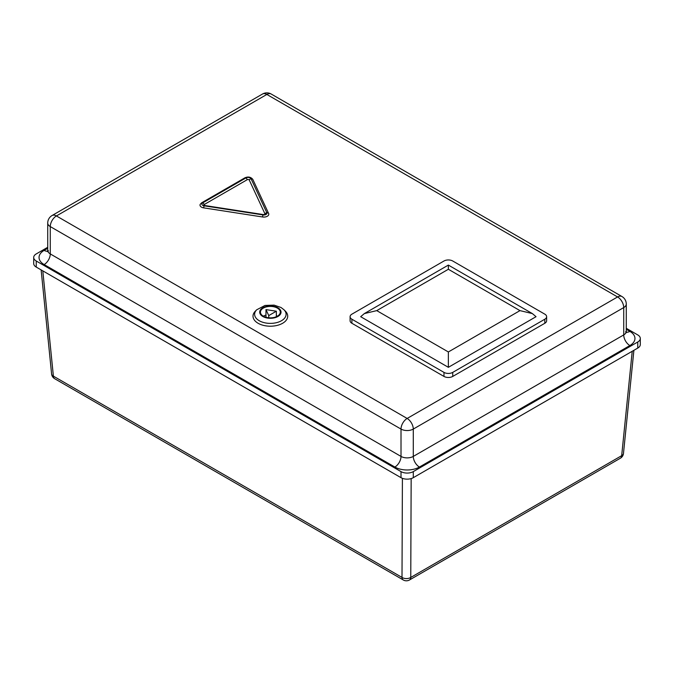 <?xml version="1.0" encoding="UTF-8"?>
<svg xmlns="http://www.w3.org/2000/svg" width="674" height="674" viewBox="0 0 674 674"><rect width="100%" height="100%" fill="white"/><g stroke="black" fill="none" stroke-linecap="round" stroke-linejoin="round"><path stroke-width="1.01" d="M411.157 478.582L410.761 577.441A6.201 3.985 -179.8 0 1 402.007 577.416L402.403 478.329M42.799 270.872L53.389 376.143A6.201 3.555 174.3 0 1 51.595 373.952L51.595 373.952A6.201 6.201 0 0 0 54.67 378.704A6.201 3.581 -60 0 1 53.389 376.143L402.007 577.416A6.201 3.581 120 0 0 403.288 579.977L54.67 378.704M633.897 350.312L623.475 453.459A6.201 3.581 -174.2 0 1 621.681 455.666L632.229 351.272M204.096 204.601A2.005 1.163 60 0 0 202.781 202.832A2.005 1.163 60 0 0 201.77 202.722L200.229 204.264A4.962 2.865 0 0 0 203.691 207.87L262.548 216.977A4.962 2.865 0 0 0 268.631 213.473L252.851 179.486A4.962 2.865 0 0 0 252.809 179.385C250.753 176.925 248.108 176.411 244.864 177.843A2.005 1.163 -120 0 1 245.867 177.944A3.092 1.786 180 0 1 251.057 178.753L266.828 212.74A3.092 1.786 180 0 1 263.037 214.922L204.171 205.814A3.092 1.786 180 0 1 202.781 202.832L245.875 177.953L202.773 202.823A3.1 1.795 0 0 0 204.171 205.823L263.029 214.93A3.1 1.795 0 0 0 266.837 212.731L251.065 178.753A3.1 1.795 0 0 0 245.867 177.944A2.005 1.163 60 0 1 247.189 179.722L204.096 204.601A1.238 0.716 0 0 0 203.75 205.233M637.756 348.079L637.756 342.004A8.678 5.013 0 0 0 640.3 338.466L640.3 344.54A8.678 5.013 180 0 1 637.756 348.079L413.288 477.681A8.678 5.013 180 0 1 401.013 477.681L36.244 267.081A8.678 5.013 180 0 1 33.7 263.542L33.7 257.468A8.678 5.013 0 0 0 36.244 261.007L36.244 267.081M33.7 257.468A8.678 5.013 0 0 1 36.244 253.921L47.728 247.291M401.013 477.681L401.013 471.606L36.244 261.007M401.013 471.606A8.678 5.013 0 0 0 413.288 471.606L413.288 477.681M637.756 342.004L413.288 471.606M640.3 338.466A8.678 5.013 0 0 0 637.756 334.919L626.272 328.289M265.059 214.34A1.238 0.716 0 0 0 265.034 214.029L249.262 180.042A1.238 0.716 0 0 0 247.189 179.722M277.376 308.085A9.916 5.729 0 0 0 266.567 306.847A9.916 5.729 0 0 0 260.442 312.138A9.916 5.729 0 0 0 270.358 317.867A9.916 5.729 0 0 0 280.283 312.138A9.916 5.729 0 0 0 277.376 308.085M277.376 316.19A9.916 5.729 0 0 0 276.348 315.676M265.977 315.103A9.916 5.729 0 0 0 263.349 316.19M255.278 311.228A17.364 10.026 0 0 0 270.358 326.208A17.364 10.026 0 0 0 285.447 311.228L284.032 309.796A15.738 9.091 180 0 1 279.904 321.523A15.738 9.091 180 0 1 259.229 320.723A15.738 9.091 180 0 1 256.684 309.796L255.278 311.228M268.757 315.592L276.348 311.211L265.977 309.61L268.757 315.592L268.757 317.791M265.977 317.277L265.977 309.61M276.348 316.704L276.348 311.211M443.972 261.007L351.904 314.16A6.201 3.581 0 0 0 350.092 316.696A6.201 3.581 0 0 0 351.904 319.223L443.972 372.385A6.201 3.581 0 0 0 452.743 372.385L544.811 319.223A6.201 3.581 0 0 0 546.631 316.696A6.201 3.581 0 0 0 544.811 314.16L452.743 261.007A6.201 3.581 0 0 0 443.972 261.007M546.631 316.696L546.631 320.748A6.201 3.581 180 0 1 544.811 323.276L452.743 376.429A6.201 3.581 180 0 1 443.972 376.429L351.904 323.276A6.201 3.581 180 0 1 350.092 320.748L350.092 316.696M448.362 269.271L376.749 310.621L364.348 313.587L360.674 316.696L448.362 367.322L536.041 316.696L532.367 313.587L519.974 310.621L448.362 269.271L448.362 265.084L532.367 313.587M448.362 367.322L448.362 351.963L519.974 310.621M410.761 577.441L621.681 455.666A6.201 3.581 60 0 1 620.409 458.202L409.489 579.977A6.201 3.581 60 0 0 410.761 577.441M47.728 223.043A8.678 8.678 0 0 1 52.066 215.52A8.678 5.013 60 0 1 56.414 215.95L407.147 418.453L617.586 296.948L266.853 94.453L56.414 215.95A8.678 5.013 -60 0 0 50.272 226.582L50.272 253.921L401.013 456.416L401.013 429.077L50.272 226.582A8.678 5.013 0 0 1 47.728 223.043L47.728 250.374A8.678 5.013 0 0 0 50.272 253.921A8.678 5.013 120 0 1 44.13 264.553L394.871 467.048A17.364 10.026 0 0 0 419.422 467.048A8.678 5.013 60 0 1 413.288 456.416L623.728 334.919L623.728 307.58L413.288 429.077L413.288 456.416A8.678 5.013 0 0 1 401.013 456.416A8.678 5.013 120 0 1 394.871 467.048M626.272 329.3L629.87 331.372A17.364 10.026 0 0 1 629.87 345.551L419.422 467.048M47.627 251.132A8.678 5.013 60 0 1 44.13 250.374A17.364 10.026 0 0 0 44.13 264.553M44.13 250.374L47.728 248.302M625.523 331.802L626.576 332.602L626.272 331.372A8.678 5.013 0 0 1 623.728 334.919A8.678 5.013 -120 0 0 629.87 345.551M626.373 332.13A8.678 5.013 120 0 0 629.87 331.372M401.013 429.077A8.678 5.013 0 0 0 413.288 429.077A8.678 5.013 -120 0 0 407.147 418.453A8.678 5.013 -60 0 0 401.013 429.077M623.728 307.58A8.678 5.013 0 0 0 626.272 304.041A8.678 8.678 0 0 0 621.934 296.518A8.678 5.013 -60 0 0 617.586 296.948A8.678 5.013 60 0 1 623.728 307.58M271.192 94.023A8.678 8.678 0 0 0 262.515 94.023A8.678 5.013 -120 0 1 266.853 94.453A8.678 5.013 -60 0 1 271.192 94.023L621.934 296.518M203.691 207.87A2.005 0.421 -81.2 0 1 204.171 205.823A2.005 0.421 -81.2 0 1 204.475 205.477L203.784 205.317M204.475 205.477L263.34 214.576A2.005 0.421 98.8 0 0 263.037 214.922A2.005 0.421 -81.2 0 0 262.548 216.977M265.034 214.029A2.005 1.584 -24.9 0 1 266.828 212.74A2.005 1.584 -24.9 0 1 268.631 213.473M249.262 180.042A2.005 1.584 -24.9 0 1 251.057 178.753A2.005 1.584 -24.9 0 1 252.851 179.486M277.899 307.791A10.658 6.15 0 0 0 260.063 310.546A10.658 6.15 0 0 0 273.122 318.086A10.658 6.15 0 0 0 277.899 307.791M544.811 323.276L544.811 319.223M452.743 372.385L452.743 376.429M351.904 319.223L351.904 323.276M443.972 376.429L443.972 372.385M376.749 310.621L448.362 351.963M41.131 269.903L51.595 373.952M403.288 579.977A6.201 6.201 0 0 0 409.489 579.977M620.409 458.202A6.201 6.201 0 0 0 623.475 453.459M626.272 331.372L626.272 304.041M48.477 250.804L47.424 251.604L47.728 250.374M52.066 215.52L262.515 94.023M263.34 214.576L265.025 214.416M201.77 202.722L244.864 177.843M256.684 309.796L265.008 305.448L274.091 305.128L280.999 307.479L284.032 309.796M364.348 313.587L448.362 265.084"/></g></svg>
